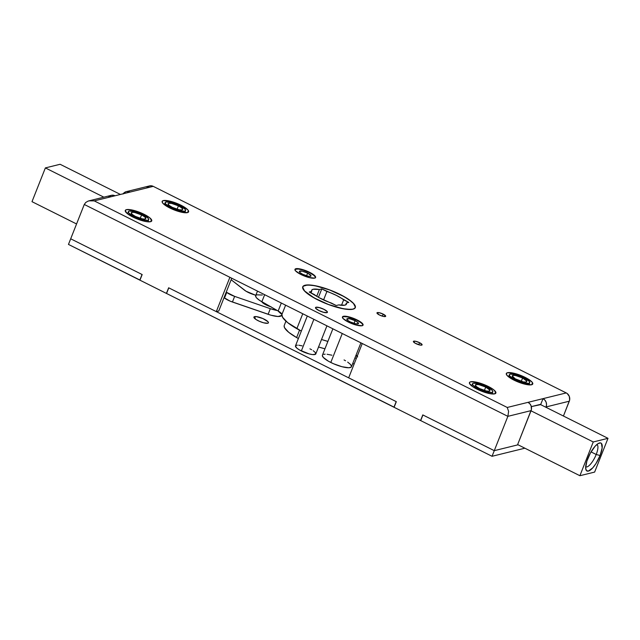 <?xml version="1.0" encoding="UTF-8"?>
<svg xmlns="http://www.w3.org/2000/svg" width="640" height="640" viewBox="0 0 640 640"><rect width="100%" height="100%" fill="white"/><g stroke="black" fill="none" stroke-linecap="round" stroke-linejoin="round"><path stroke-width="0.96" d="M415.896 343.6A4.688 1.168 -158.4 0 1 413.384 341.424A4.688 1.168 -158.4 0 1 419.584 342.696L418.768 344.736L419.584 342.696L415.456 341.24L413.36 341.488L415.152 343.208L420.016 345.048L421.712 345.136L422.064 344.544L419.584 342.696A4.688 1.168 -158.4 0 1 422.096 344.872A4.688 1.168 -158.4 0 1 415.896 343.6M379.48 315.024A4.688 1.168 -158.4 0 1 376.968 312.84A4.688 1.168 -158.4 0 1 383.168 314.112L382.36 316.16L383.168 314.112L379.048 312.664L376.952 312.904L379.48 315.024L383.6 316.472L385.696 316.224L383.168 314.112A4.688 1.168 -158.4 0 1 385.68 316.288A4.688 1.168 -158.4 0 1 379.48 315.024M525.128 377.368L524.592 378.072L525.128 377.368L514.968 373.512L507.488 372.72L506.264 373.704L507.064 375.456L513.944 380.12A14.216 3.536 -158.4 0 1 506.424 374.528A14.216 3.536 -158.4 0 1 511.512 372.776A14.216 3.536 -158.4 0 1 525.128 377.368A14.216 3.536 -158.4 0 1 531.968 384.648A14.216 3.536 -158.4 0 1 513.944 380.12L524.096 383.976L531.576 384.768L532.8 383.784L532.008 382.032L525.128 377.368M511.928 373.04L513.152 373.16L511.928 373.04M488.256 386.448A14.216 3.536 -158.4 0 1 495.104 393.728A14.216 3.536 -158.4 0 1 477.072 389.2L482.112 391.408L489.576 393.6L494.712 393.848L495.936 392.864L494.008 390.024L490.504 387.648L483.224 384.248L475.76 382.048L470.624 381.8L469.76 382.184L469.544 383.584L472.888 386.792L477.072 389.2A14.216 3.536 -158.4 0 1 469.56 383.616A14.216 3.536 -158.4 0 1 474.64 381.856A14.216 3.536 -158.4 0 1 488.256 386.448L487.728 387.16L488.256 386.448M495.696 392.448L495.592 391.904L495.696 392.448M144.104 214.304A14.216 3.536 -158.4 0 1 150.944 221.584A14.216 3.536 -158.4 0 1 132.92 217.064L137.952 219.264L145.416 221.456L150.552 221.712L151.776 220.72L149.848 217.888L144.104 214.304L139.064 212.104L131.6 209.912L126.464 209.656L125.24 210.648L127.168 213.48L132.92 217.064A14.216 3.536 -158.4 0 1 125.4 211.472A14.216 3.536 -158.4 0 1 130.488 209.712A14.216 3.536 -158.4 0 1 144.104 214.304L143.568 215.016L144.104 214.304M151.536 220.304L151.44 219.76L151.536 220.304M180.968 205.224L180.44 205.928L180.968 205.224L170.816 201.368L163.336 200.576L162.112 201.56L162.904 203.312L169.784 207.976A14.216 3.536 -158.4 0 1 162.272 202.392A14.216 3.536 -158.4 0 1 167.352 200.632A14.216 3.536 -158.4 0 1 180.968 205.224A14.216 3.536 -158.4 0 1 187.816 212.504A14.216 3.536 -158.4 0 1 169.784 207.976L179.944 211.832L187.424 212.624L188.648 211.64L187.848 209.888L180.968 205.224M167.768 200.896L168.992 201.024L167.768 200.896M309.648 272.336L301.728 269.328L295.888 268.712L294.936 269.48L295.56 270.848L300.928 274.488A11.088 2.76 -158.4 0 1 294.976 269.328A11.088 2.76 -158.4 0 1 309.648 272.336A11.088 2.76 -158.4 0 1 315.6 277.496A11.088 2.76 -158.4 0 1 300.928 274.488L308.848 277.496L314.688 278.112L315.64 277.344L315.016 275.976L309.648 272.336M357.12 319.936L349.192 316.928L343.36 316.312L342.408 317.08L343.024 318.448L348.392 322.088A11.088 2.76 -158.4 0 1 342.448 316.928A11.088 2.76 -158.4 0 1 357.12 319.936A11.088 2.76 -158.4 0 1 363.064 325.096A11.088 2.76 -158.4 0 1 348.392 322.088L356.32 325.096L362.152 325.712L363.112 324.944L362.488 323.576L357.12 319.936M323.984 309.328L319.408 307.584L316.032 307.232L315.488 307.672L315.84 308.464L318.944 310.568A6.408 1.592 -158.4 0 1 315.504 307.592A6.408 1.592 -158.4 0 1 323.984 309.328A6.408 1.592 -158.4 0 1 327.416 312.304A6.408 1.592 -158.4 0 1 318.944 310.568L323.52 312.304L326.888 312.664L327.44 312.216L327.08 311.424L323.984 309.328M340.144 294.472L330.128 290.096L319.944 286.8L311.144 285.096L305.064 285.232L303.352 285.992L302.632 287.192L304.216 290.68L309.576 295.16L317.904 299.952A28.272 7.04 -158.4 0 1 302.736 286.808A28.272 7.04 -158.4 0 1 340.144 294.472A28.272 7.04 -158.4 0 1 355.312 307.624A28.272 7.04 -158.4 0 1 317.904 299.952L327.912 304.328L338.096 307.624L346.904 309.336L352.984 309.2L354.688 308.432L355.416 307.232L353.824 303.752L348.464 299.264L340.144 294.472M123.208 193.76A6.248 5.712 76.2 0 1 126.304 191.64A6.248 5.712 76.2 0 1 130.024 192.08L153.248 186.36L566.24 392.928A6.248 5.712 -103.8 0 1 569.304 401.2L546.08 406.928L569.304 401.2L563.432 416.032L569.64 400.056L569.328 396.448L567.232 393.552L566.24 392.928L543.016 398.648A6.248 5.712 76.2 0 1 546.08 406.928L546.528 404.568L546.104 402.168L544.872 400.096L543.016 398.648L507.248 407.464L508.608 411.408L507.864 416.344L531.088 410.616A6.248 5.712 -103.8 0 0 528.016 402.344L529.88 403.784L531.112 405.864L531.416 409.472L517.496 444.944L494.272 450.664L422.792 414.912L420.568 420.536L394.088 407.296L396.32 401.672L348.664 377.832L362.256 343.512L507.864 416.344L494.272 450.664L422.792 414.912L420.568 420.536L394.088 407.296L396.32 401.672L348.664 377.832L362.256 343.512L229.888 277.304L216.296 311.624L168.648 287.792L166.416 293.416L139.944 280.176L142.176 274.552L70.696 238.8L84.28 204.472L68.464 244.424L70.696 238.8L142.176 274.552L139.944 280.176L166.416 293.416L168.648 287.792L216.296 311.624L218.76 311.024L216.296 311.624L229.888 277.304L507.864 416.344L531.088 410.616L517.496 444.944L494.272 450.664L507.864 416.344L508.608 411.408L507.248 407.464L94.264 200.888L153.248 186.36L566.24 392.928L507.248 407.464L94.264 200.888L115.032 195.776A6.248 5.712 -103.8 0 0 111.312 195.336L89.032 200.824L94.264 200.888L91.128 200.536L88.128 201.096L89.584 200.704M540.784 404.28L531.336 406.608L540.64 404.632L543.016 398.648L540.784 404.28M126.304 191.64L149.528 185.92A6.248 5.712 -103.8 0 1 153.248 186.36L149.936 185.832L146.984 187.384M84.28 204.472L229.888 277.304L84.28 204.472L85.728 202.48L88.128 201.096L85.728 202.48L84.28 204.472M108.768 196.8L111.712 195.248L115.032 195.776L130.024 192.08L126.704 191.56L124.632 192.376L123.04 194.008M231.736 278.232L218.76 311.024L231.736 278.232M187.808 211.944L188.304 210.68L188.568 211.608L188.304 210.68L187.808 211.944M168.632 201.928L168.992 201.024L168.632 201.928M531.96 384.088L532.464 382.824L532.72 383.744L532.464 382.824L531.96 384.088M512.792 374.072L513.152 373.16L512.792 374.072M495.096 393.168L495.592 391.904L495.096 393.168M475.92 383.16L476.28 382.248L475.92 383.16M473.896 381.848L476.28 382.248L473.896 381.848M150.936 221.032L151.44 219.76L150.936 221.032M131.768 211.016L132.128 210.104L131.768 211.016M129.736 209.704L132.128 210.104L129.736 209.704M261.76 322.232A4.688 1.168 21.6 0 0 259.168 321.208A4.688 1.168 -158.4 0 1 261.76 322.232M254.552 316.632A7.808 1.944 -158.4 0 1 263.984 319.056A7.808 1.944 -158.4 0 1 268 323.184A7.808 1.944 -158.4 0 1 267.784 323.248L268.456 322.712L268.024 321.744L262.888 318.552L256.232 316.592L253.88 317.168L255.8 319.376L259.448 321.328L263.672 322.816L267.784 323.248A7.808 1.944 -158.4 0 1 260.176 321.632A7.808 1.944 -158.4 0 1 253.968 317.624A7.808 1.944 -158.4 0 1 254.552 316.632L255.488 319.152L254.552 316.632M524.872 448.2L492.04 456.288L420.696 420.6L422.928 414.976L494.272 450.664L422.928 414.976L420.696 420.6L492.04 456.288L494.272 450.664L518.072 444.8L494.272 450.664L492.04 456.288L524.872 448.2M394.136 407.184L166.552 293.48L168.776 287.856L396.184 401.6L168.776 287.856L166.552 293.48L393.96 407.232L396.184 401.6L394.136 407.184M139.992 280.064L68.464 244.424L139.816 280.112L142.04 274.48L139.992 280.064M331.12 302.944A18.744 4.664 -158.4 0 1 319 297.624L336.256 305.512L338.64 304.92L344.904 305.16L346.32 304.36L346.408 303.008L348.792 302.424L336.392 295.4L321.792 288.912L319.408 289.504L313.136 289.264L311.728 290.072L311.64 291.416L309.256 292L319 297.624A18.744 4.664 -158.4 0 1 314.384 294.568L309.256 292L311.64 291.416L311.048 292.904L311.64 291.416A18.744 4.664 -158.4 0 1 311.592 290.312A18.744 4.664 -158.4 0 1 319.408 289.504L316.736 296.248L319.408 289.504L321.792 288.912L318.464 297.312L321.792 288.912L326.92 291.48L323.568 299.952L326.92 291.48A18.744 4.664 -158.4 0 1 343.656 299.856L341.496 305.304L343.656 299.856L348.792 302.424L346.408 303.008A18.744 4.664 -158.4 0 1 346.448 304.112A18.744 4.664 -158.4 0 1 338.64 304.92L336.256 305.512L331.12 302.944M313.992 297.824L313.992 297.824A28.112 7 -158.4 0 1 302.88 286.864A28.112 7 -158.4 0 1 344.048 296.6A28.112 7 -158.4 0 1 355.16 307.56A28.112 7 -158.4 0 1 313.992 297.824L304.56 290.944L302.76 287.4L303.368 286.168L307.48 285L314.872 285.696L329.552 289.92L344.048 296.6L351.152 301.32L353.488 303.488L355.288 307.024L354.68 308.256L353.08 309.072L350.568 309.424L343.176 308.728L328.496 304.504L313.992 297.824M299.544 330.176L296.616 337.56A31.24 7.776 21.6 0 0 298.384 338.536L296.616 337.56L299.544 330.176M318.552 346.992A31.24 7.776 21.6 0 0 324.96 348.792L318.432 346.952M285.608 305.176L281.896 314.544A37.488 9.328 21.6 0 0 296.84 328.696L302.76 313.752L296.84 328.696A37.488 9.328 21.6 0 0 301.328 331.104L287.656 322.632L282.592 317.304L281.896 314.544A9.368 2.336 21.6 0 0 278.16 311.008L281 312.992L281.896 314.544L285.608 305.176M321.528 339.48A37.488 9.328 21.6 0 0 327.88 341.408L321.528 339.48M284.136 325.976L284.584 327.768L288.728 332.32L296.616 337.56A31.24 7.776 21.6 0 1 284.272 325.376L285.936 321.168M356.048 355.136L357.376 355.824A15.616 3.888 21.6 0 1 356.048 355.136M262.344 295.024L256.832 294.84M255.952 295.288L255.832 296.864L256.608 297.936L259.68 300.432L278.16 311.008L261.856 301.76L264.656 294.696L261.856 301.76A15.616 3.888 21.6 0 1 255.68 295.672L257.488 291.112M281.32 303.032L278.16 311.008L281.32 303.032M345.664 304.888L346.408 303.008L345.664 304.888M596.208 454.488A12.496 3.992 116.6 0 0 596.856 444.504A12.496 3.992 -63.4 0 1 596.888 444.52A12.496 3.992 -63.4 0 1 596.208 454.488L591.048 451.904L596.208 454.488A12.496 3.992 -63.4 0 1 585.704 466.872A12.496 3.992 -63.4 0 1 585.672 466.856A12.496 3.992 116.6 0 0 596.208 454.488L600.088 455.512L596.208 454.488M587.8 458.536A15.616 4.992 -63.4 0 1 599.016 443.12A15.616 4.992 -63.4 0 1 600.088 455.512L595.96 463.576L592.728 467.88L588.376 471.088L586.448 470.6L585.664 468.04L586.832 461.248L590.4 453.04L595.16 446.168L598.208 443.52L600.608 442.928L601.44 443.448L602.144 447.952L600.088 455.512A15.616 4.992 -63.4 0 1 591.848 468.8A15.616 4.992 -63.4 0 1 585.856 469.416A15.616 4.992 -63.4 0 1 587.8 458.536M540.208 404.416L608 438.328L594.632 472.088L579.888 475.72L517.64 444.584L579.888 475.72L593.256 441.96L531.008 410.824L593.256 441.96L608 438.328L540.208 404.416M594.632 472.088L608 438.328L593.256 441.96L579.888 475.72L594.632 472.088M355.888 355.544A7.968 1.984 21.6 0 0 357.12 356.488M352.76 363.432L354.096 364.128A15.616 3.888 21.6 0 1 352.76 363.432M354.984 357.808L356.32 358.504A15.616 3.888 -158.4 0 1 354.984 357.808M357.688 356.848L355.88 355.536M261.8 301.736A7.968 1.984 21.6 0 0 270.56 306.704M281.896 314.32L281.44 315.472A15.616 3.888 21.6 0 1 268.112 314.304L270.336 308.68L277.368 310.56A15.616 3.888 -158.4 0 1 270.336 308.68L234.648 296.384L232.424 302.016L234.648 296.384L270.336 308.68L268.112 314.304L232.424 302.016A9.368 2.336 21.6 0 1 224.504 298.032L226.736 292.408L234.648 296.384A9.368 2.336 -158.4 0 1 226.736 292.408L226.272 292.048L226.736 292.408L224.504 298.032L224.04 297.672L230.136 301.144L270.92 315.2L278.048 316.504L281.416 315.528M280.952 313.744L278.352 311.344M255.816 295.328L246.04 291.224L231.136 279.752L244.504 290.184A9.368 2.336 -158.4 0 0 252.424 294.16L255.816 295.328M271.184 306.888L264.328 303.944L261.728 301.536M103.856 197.168L45.368 167.912L32 201.672L76.568 223.968L32 201.672L45.368 167.912L103.856 197.168M60.112 164.28L120.424 194.448L60.112 164.28L45.368 167.912L60.112 164.28M342.552 318.024L342.44 317.416L343.376 316.656L347.328 316.848L356.944 320.232A10.936 2.72 -158.4 0 1 362.808 325.32A10.936 2.72 -158.4 0 1 362.712 325.496M355.104 320.688L354.024 323.416L355.104 320.688A6.248 1.552 -158.4 0 1 358.456 323.592A6.248 1.552 -158.4 0 1 350.184 321.896A6.248 1.552 -158.4 0 1 346.832 318.992A6.248 1.552 -158.4 0 1 355.104 320.688L349.608 318.752L346.816 319.08L347.656 320.328L350.184 321.896L355.68 323.832L358.48 323.504L357.632 322.264L355.104 320.688M332.864 328.816L322.416 355.208A15.616 3.888 21.6 0 0 330.792 362.472L342.264 333.512L330.792 362.472A15.616 3.888 21.6 0 0 351.464 366.712L360.912 342.84M331.928 355.208L327.064 354.264M325.16 354.168L323.704 354.336M322.36 355.424L323.232 357.352L328.328 361.152L333.496 363.736L341.952 366.712L348.72 367.752L351.12 367.16L351.52 366.496L350.648 364.568L347.68 362.096M345.552 360.768L344.064 359.944M342.432 317.464A10.936 2.72 -158.4 0 1 342.48 317.264A10.936 2.72 -158.4 0 1 356.944 320.232L361.368 322.984L362.736 324.56L362.576 325.632M295.08 270.432L295.248 269.36L298.264 269.008L303.608 270.24L309.48 272.632A10.936 2.72 -158.4 0 1 315.344 277.72A10.936 2.72 -158.4 0 1 315.24 277.896M307.632 273.088L306.552 275.816L307.632 273.088A6.248 1.552 -158.4 0 1 310.984 275.992A6.248 1.552 -158.4 0 1 302.72 274.304A6.248 1.552 -158.4 0 1 299.368 271.392A6.248 1.552 -158.4 0 1 307.632 273.088L302.136 271.16L299.344 271.48L300.192 272.728L302.72 274.304L308.216 276.232L310.472 276.344L310.944 275.56L307.632 273.088M294.96 269.872A10.936 2.72 -158.4 0 1 295.008 269.672A10.936 2.72 -158.4 0 1 309.48 272.632L313.904 275.392L315.272 276.96L315.104 278.032M478.368 388.888L478.048 389.68L478.368 388.888L473.072 385.296L472.464 383.952L473.4 383.192L479.16 383.8L486.968 386.768A10.936 2.72 -158.4 0 1 492.832 391.848A10.936 2.72 -158.4 0 1 478.368 388.888A10.936 2.72 -158.4 0 1 472.504 383.8A10.936 2.72 -158.4 0 1 486.968 386.768L492.256 390.352L492.872 391.704L491.936 392.464L486.176 391.856L478.368 388.888M485.736 387.072L484.392 390.48L485.736 387.072A7.808 1.944 -158.4 0 1 489.928 390.704A7.808 1.944 -158.4 0 1 479.592 388.584A7.808 1.944 -158.4 0 1 475.408 384.952A7.808 1.944 -158.4 0 1 485.736 387.072L478.872 384.656L476.048 384.512L475.376 385.056L476.432 386.616L479.592 388.584L486.464 391L489.288 391.136L489.88 390.16L485.736 387.072M515.232 379.8L514.92 380.592L515.232 379.8L509.944 376.216L509.328 374.864L510.272 374.104L516.024 374.712L523.832 377.68A10.936 2.72 -158.4 0 1 529.704 382.768A10.936 2.72 -158.4 0 1 515.232 379.8A10.936 2.72 -158.4 0 1 509.368 374.72A10.936 2.72 -158.4 0 1 523.832 377.68L529.128 381.272L529.744 382.616L528.8 383.376L523.048 382.768L515.232 379.8M522.608 377.984L521.256 381.4L522.608 377.984A7.808 1.944 -158.4 0 1 526.792 381.616A7.808 1.944 -158.4 0 1 516.464 379.496A7.808 1.944 -158.4 0 1 512.272 375.864A7.808 1.944 -158.4 0 1 522.608 377.984L515.736 375.568L513.64 375.344L512.24 375.976L515.232 378.84L523.328 381.912L526.152 382.056L526.744 381.072L522.608 377.984M134.208 216.744L133.896 217.536L134.208 216.744L128.92 213.152L128.304 211.808L129.248 211.048L135 211.656L142.808 214.624A10.936 2.72 -158.4 0 1 148.68 219.712A10.936 2.72 -158.4 0 1 134.208 216.744A10.936 2.72 -158.4 0 1 128.344 211.656A10.936 2.72 -158.4 0 1 142.808 214.624L148.104 218.208L148.72 219.56L147.776 220.32L142.024 219.712L134.208 216.744M141.584 214.928L140.232 218.336L141.584 214.928A7.808 1.944 -158.4 0 1 145.768 218.56A7.808 1.944 -158.4 0 1 135.44 216.44A7.808 1.944 -158.4 0 1 131.248 212.808A7.808 1.944 -158.4 0 1 141.584 214.928L134.712 212.512L132.616 212.288L131.216 212.912L132.28 214.472L135.44 216.44L142.304 218.856L144.4 219.08L145.8 218.448L144.744 216.896L141.584 214.928M171.08 207.656L170.76 208.456L171.08 207.656L165.784 204.072L165.168 202.72L166.112 201.968L171.864 202.576L179.68 205.544A10.936 2.72 -158.4 0 1 185.544 210.624A10.936 2.72 -158.4 0 1 171.08 207.656A10.936 2.72 -158.4 0 1 165.208 202.576A10.936 2.72 -158.4 0 1 179.68 205.544L184.968 209.128L185.584 210.48L184.64 211.232L178.888 210.624L171.08 207.656M178.448 205.84L177.096 209.256L178.448 205.84A7.808 1.944 -158.4 0 1 182.64 209.472A7.808 1.944 -158.4 0 1 172.304 207.36A7.808 1.944 -158.4 0 1 168.112 203.728A7.808 1.944 -158.4 0 1 178.448 205.84L171.584 203.424L168.76 203.288L168.088 203.832L169.144 205.392L172.304 207.36L179.176 209.776L181.992 209.912L182.664 209.368L181.608 207.808L178.448 205.84M319.008 310.552L315.984 308.504L315.632 307.728L316.168 307.296L319.456 307.648L323.92 309.344A6.248 1.552 -158.4 0 1 327.272 312.248A6.248 1.552 -158.4 0 1 319.008 310.552A6.248 1.552 -158.4 0 1 315.656 307.648A6.248 1.552 -158.4 0 1 323.92 309.344L326.944 311.392L327.296 312.16L326.76 312.592L323.472 312.248L319.008 310.552M307.296 316.024L295.48 345.872A10.936 2.72 21.6 0 0 301.344 350.952L313.872 319.312L301.344 350.952A10.936 2.72 21.6 0 0 315.808 353.92L326.928 325.84M302.136 345.864L298.728 345.208M297.4 345.144L295.72 345.552M295.44 346.016L296.92 348.2L299.616 350.032L309.16 353.92L312.56 354.584L315.576 354.232L315.24 352.424L313.168 350.688M311.672 349.76L309.944 348.832M355.16 307.56L354.888 308.248M302.872 286.896L302.608 287.552M492.832 391.864L492 393.952M472.496 383.808L471.672 385.904M529.696 382.776L528.872 384.872M509.368 374.728L508.536 376.816M148.672 219.72L147.848 221.808M128.344 211.664L127.512 213.76M185.536 210.632L184.712 212.728M165.208 202.584L164.376 204.68"/></g></svg>
